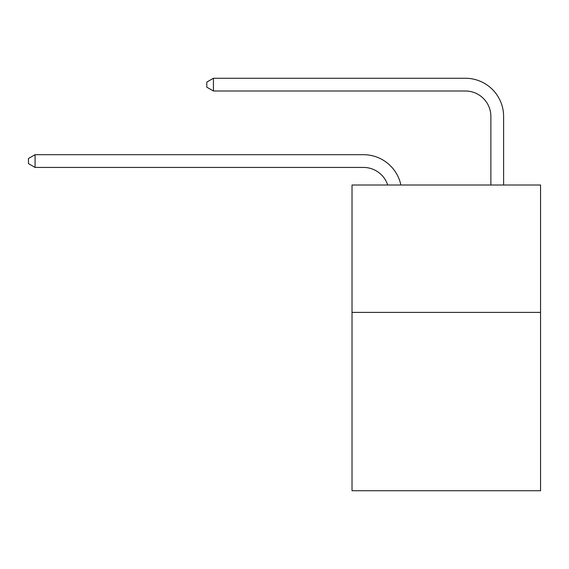 <?xml version="1.0" encoding="UTF-8"?>
<svg xmlns="http://www.w3.org/2000/svg" width="569" height="569" viewBox="0 0 569 569"><rect width="100%" height="100%" fill="white"/><g stroke="black" fill="none" stroke-linecap="round" stroke-linejoin="round"><path stroke-width="0.85" d="M540.55 312.395L540.55 490.741L352.019 490.741L352.019 185.01L540.55 185.01L540.55 312.395L352.019 312.395M363.477 167.428A25.477 25.477 -45.9 0 1 387.702 185.01A25.477 25.477 -40.5 0 0 363.477 167.428L35.072 167.428L28.45 163.609L28.45 158.516L35.072 154.69L363.477 154.69A38.215 38.215 134.1 0 1 400.875 185.01M490.869 185.01L490.869 116.474A25.477 25.477 19.1 0 0 465.392 90.997L213.418 90.997L206.796 87.178L206.796 82.078L213.418 78.259L465.392 78.259A38.215 38.215 48.5 0 1 503.608 116.474L503.608 185.01M35.072 154.69L363.477 154.69L35.072 154.69L363.477 154.69L35.072 154.69L363.477 154.69L35.072 154.69L363.477 154.69L35.072 154.69L363.477 154.69L35.072 154.69L363.477 154.69L35.072 154.69L363.477 154.69L35.072 154.69L363.477 154.69L35.072 154.69L363.477 154.69L35.072 154.69L363.477 154.69L35.072 154.69L363.477 154.69L35.072 154.69L363.477 154.69L35.072 154.69L363.477 154.69L35.072 154.69L363.477 154.69L35.072 154.69L363.477 154.69L35.072 154.69L363.477 154.69L35.072 154.69L363.477 154.69L35.072 154.69L363.477 154.69L35.072 154.69L363.477 154.69L35.072 154.69L363.477 154.69L35.072 154.69L363.477 154.69L35.072 154.69L363.477 154.69L35.072 154.69L363.477 154.69L35.072 154.69L363.477 154.69L35.072 154.69L363.477 154.69L35.072 154.69L35.072 167.428M490.869 116.474A25.477 25.477 -131.5 0 0 465.392 90.997A25.477 25.477 -131.5 0 1 490.869 116.474A25.477 25.477 -131.5 0 0 465.392 90.997A25.477 25.477 -131.5 0 1 490.869 116.474A25.477 25.477 -131.5 0 0 465.392 90.997A25.477 25.477 -131.5 0 1 490.869 116.474A25.477 25.477 -131.5 0 0 465.392 90.997A25.477 25.477 -131.5 0 1 490.869 116.474A25.477 25.477 -131.5 0 0 465.392 90.997A25.477 25.477 -131.5 0 1 490.869 116.474A25.477 25.477 -131.5 0 0 465.392 90.997A25.477 25.477 -131.5 0 1 490.869 116.474A25.477 25.477 -131.5 0 0 465.392 90.997A25.477 25.477 -131.5 0 1 490.869 116.474A25.477 25.477 -131.5 0 0 465.392 90.997A25.477 25.477 -131.5 0 1 490.869 116.474A25.477 25.477 -131.5 0 0 465.392 90.997A25.477 25.477 -131.5 0 1 490.869 116.474A25.477 25.477 -131.5 0 0 465.392 90.997A25.477 25.477 -131.5 0 1 490.869 116.474A25.477 25.477 -131.5 0 0 465.392 90.997A25.477 25.477 -131.5 0 1 490.869 116.474A25.477 25.477 -131.5 0 0 465.392 90.997A25.477 25.477 -131.5 0 1 490.869 116.474A25.477 25.477 -131.5 0 0 465.392 90.997A25.477 25.477 -131.5 0 1 490.869 116.474A25.477 25.477 -131.5 0 0 465.392 90.997A25.477 25.477 -131.5 0 1 490.869 116.474A25.477 25.477 -131.5 0 0 465.392 90.997A25.477 25.477 -131.5 0 1 490.869 116.474A25.477 25.477 -131.5 0 0 465.392 90.997A25.477 25.477 -131.5 0 1 490.869 116.474A25.477 25.477 -131.5 0 0 465.392 90.997A25.477 25.477 -131.5 0 1 490.869 116.474A25.477 25.477 -131.5 0 0 465.392 90.997A25.477 25.477 -131.5 0 1 490.869 116.474A25.477 25.477 -131.5 0 0 465.392 90.997A25.477 25.477 -131.5 0 1 490.869 116.474A25.477 25.477 -131.5 0 0 465.392 90.997A25.477 25.477 -131.5 0 1 490.869 116.474A25.477 25.477 -131.5 0 0 465.392 90.997A25.477 25.477 -131.5 0 1 490.869 116.474A25.477 25.477 -131.5 0 0 465.392 90.997A25.477 25.477 -131.5 0 1 490.869 116.474A25.477 25.477 -131.5 0 0 465.392 90.997A25.477 25.477 -131.5 0 1 490.869 116.474A25.477 25.477 -131.5 0 0 465.392 90.997A25.477 25.477 -131.5 0 1 490.869 116.474A25.477 25.477 -131.5 0 0 465.392 90.997A25.477 25.477 -131.5 0 1 490.869 116.474A25.477 25.477 -131.5 0 0 465.392 90.997M213.418 78.259L213.418 90.997"/></g></svg>
